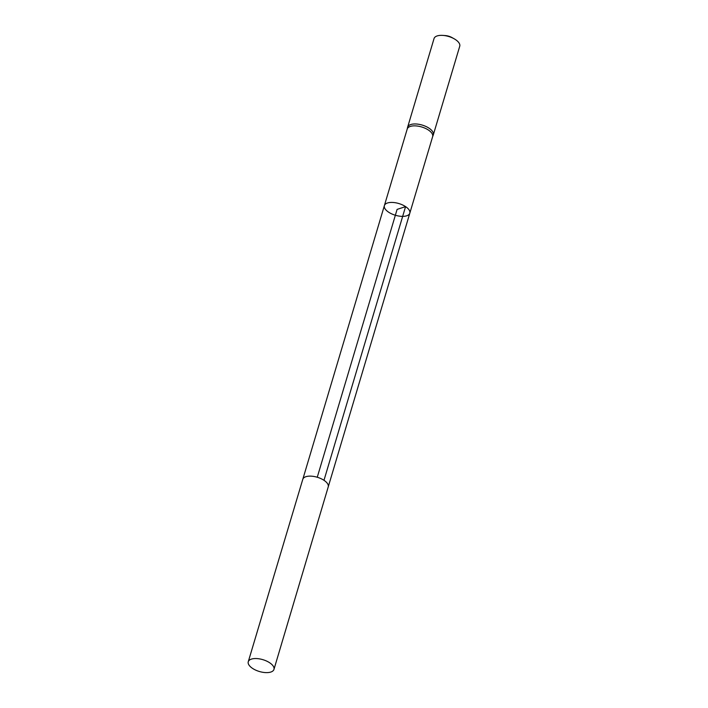 <?xml version="1.0" encoding="UTF-8"?>
<svg xmlns="http://www.w3.org/2000/svg" width="708" height="708" viewBox="0 0 708 708"><rect width="100%" height="100%" fill="white"/><g stroke="black" fill="none" stroke-linecap="round" stroke-linejoin="round"><path stroke-width="1.06" d="M407.162 129.228A13.275 6.107 16.6 0 1 407.215 129.033A13.275 6.107 16.6 0 1 415.446 125.874A13.275 6.107 16.6 0 1 428.402 130.033A13.275 6.107 16.6 0 1 432.65 136.617A13.275 6.107 16.6 0 1 432.588 136.803M248.26 661.75A13.408 6.168 -163.4 0 0 252.552 668.396A13.408 6.168 -163.4 0 0 265.642 672.6A13.408 6.168 -163.4 0 0 273.961 669.405A13.408 6.168 -163.4 0 0 262.872 659.67A13.408 6.168 -163.4 0 0 248.26 661.75L302.794 479.307A13.275 6.107 -163.4 0 1 317.255 477.245A13.275 6.107 -163.4 0 1 328.229 486.892L409.817 213.188A13.275 6.107 -163.4 0 0 405.578 206.612A13.275 6.107 -163.4 0 0 392.621 202.444A13.275 6.107 -163.4 0 0 384.382 205.603A13.275 6.107 -163.4 0 0 395.356 215.25A13.275 6.107 -163.4 0 0 409.817 213.188A13.275 6.107 -163.4 0 0 405.578 206.612A13.275 6.107 -163.4 0 0 392.621 202.444A13.275 6.107 -163.4 0 0 384.382 205.603L407.215 129.033M432.623 136.715L433.261 135.016A13.408 6.168 -163.4 0 0 433.323 134.83A13.408 6.168 -163.4 0 0 429.039 128.183A13.408 6.168 -163.4 0 0 415.95 123.98A13.408 6.168 -163.4 0 0 407.631 127.174A13.408 6.168 -163.4 0 0 407.578 127.36L407.189 129.13M433.323 134.83L459.74 46.224A13.408 6.168 -163.4 0 0 455.448 39.577A13.408 6.168 -163.4 0 0 454.129 38.772L452.023 37.586A8.045 3.699 -163.4 0 0 445.226 35.568L442.819 35.4A13.408 6.168 -163.4 0 0 434.039 38.568L407.631 127.174M454.129 38.772A13.408 6.168 -163.4 0 0 442.819 35.4M317.255 477.245L397.099 209.4L405.578 206.612L323.981 480.316M409.817 213.188L432.65 136.617M328.229 486.892L273.961 669.405M302.794 479.307L384.382 205.603"/></g></svg>
